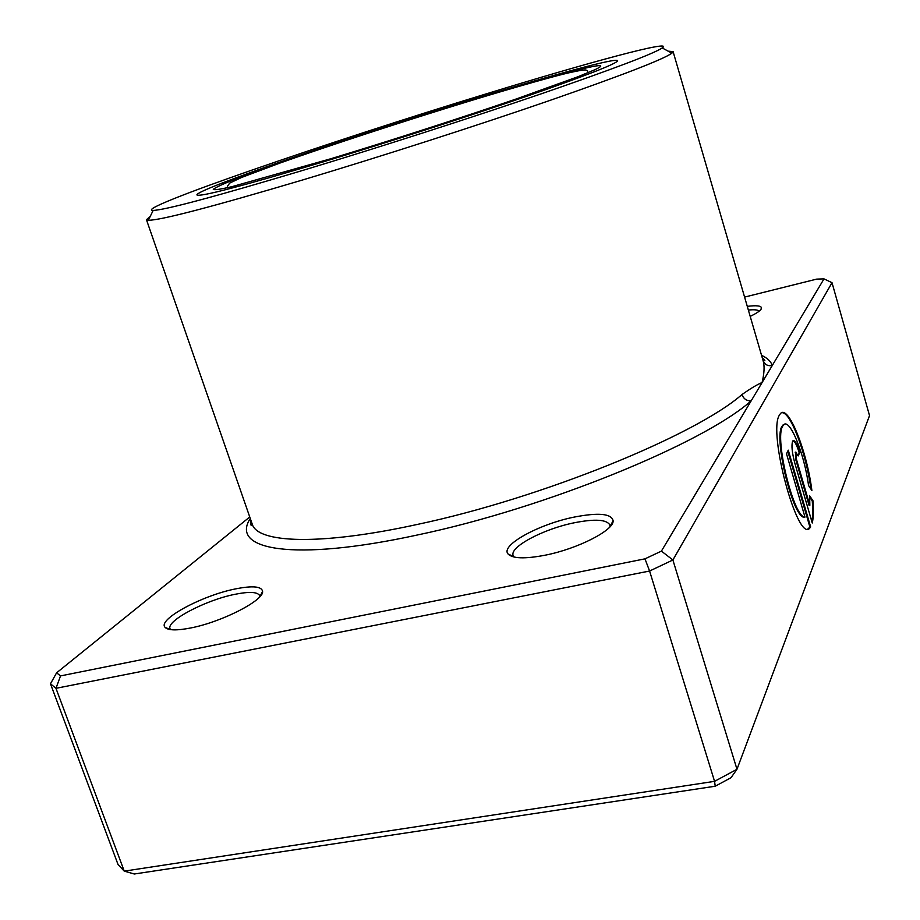 <?xml version="1.0" encoding="UTF-8"?>
<svg xmlns="http://www.w3.org/2000/svg" width="920" height="920" viewBox="0 0 920 920"><rect width="100%" height="100%" fill="white"/><g stroke="black" fill="none" stroke-linecap="round" stroke-linejoin="round"><path stroke-width="1.38" d="M249.745 516.982L56.603 672.819L60.524 675.912L644.977 558.842L661.411 551.115L751.203 400.786C746.775 401.062 743.693 398.981 741.957 394.565C750.835 388.332 757.551 384.318 762.093 382.547C764.301 373.232 764.669 366.045 763.186 360.962L673.095 51.612L671.899 53.187C663.308 59.374 622.334 75.233 548.964 100.763C477.031 125.58 381.305 156.377 303.186 179.802C212.117 206.839 160.505 220.34 148.327 220.282L146.441 219.696L150.213 216.464M807.944 528.851L809.922 527.148L810.658 526.999L809.991 527.838C798.157 544.709 767.556 432.204 779.447 415.058L780.413 413.655C788.118 403.846 807.001 450.857 811.877 490.521L808.542 485.518C804.448 453.824 789.556 417.231 783.506 424.982L782.678 426.19C774.26 438.345 793.787 517.995 804.977 517.097L804.23 517.247C793.029 518.144 773.501 438.506 781.942 426.351L784.495 424.281M794.822 463.128C792.062 452.778 791.315 445.498 792.58 441.324L792.913 440.818C794.822 439.806 797.122 443.67 799.836 452.398L798.181 455.94L795.765 452.26L796.513 459.517L809.841 505.344L809.634 495.788L812.981 500.756C813.728 510.462 813.487 517.879 812.256 523.009L794.822 463.128M809.841 505.344L809.117 505.494L795.788 459.666L795.501 452.168M545.203 555.185C524.929 559.061 512.555 558.647 508.058 553.978C500.158 545.353 538.821 524.181 574.034 517.12C598.552 512.359 611.581 513.59 613.134 520.823C613.985 530.231 577.691 548.849 545.203 555.185M609.983 526.792L609.856 524.986C606.728 519.466 594.837 518.731 574.207 522.79C543.559 528.919 509.438 546.928 513.13 555.519L514.073 557.06M190.831 627.946C176.732 630.694 168.153 630.499 165.094 627.359C157.09 619.654 202.009 595.505 235.232 588.961C252.586 585.499 261.705 586.316 262.579 591.422C264.132 600.219 222.053 621.931 190.831 627.946M259.877 596.666L259.716 595.688C257.68 591.87 249.377 591.422 234.818 594.343C205.677 600.081 166.037 620.839 170.05 628.762L170.545 629.636M303.807 170.096C379.523 147.234 472.178 117.449 542.064 93.541C613.375 68.954 653.442 53.762 662.239 47.966C675.05 38.996 589.076 62.272 486.07 93.909C331.039 141.185 130.824 209.933 153.168 210.427C165.289 209.978 215.498 196.535 303.807 170.096M668.15 51.163L673.095 51.612M473.524 99.165C350.566 136.654 195.396 189.692 196.914 194.948C199.709 197.259 242.132 186.139 324.197 161.575C390.149 141.623 470.683 115.621 528.643 95.599C587.684 75.037 617.343 63.388 617.619 60.685C616.71 57.408 552.092 75.06 473.524 99.165C350.566 136.654 195.396 189.692 196.914 194.948C199.709 197.259 242.132 186.139 324.197 161.575C390.149 141.623 470.683 115.621 528.643 95.599C587.684 75.037 617.343 63.388 617.619 60.685C616.71 57.408 552.092 75.06 473.524 99.165M661.411 551.115L672.888 559.981L736.977 769.269L869.526 415.61L832.013 282.693L672.888 559.981L649.589 571.021L714.564 781.344L736.977 769.269L731.009 777.71L715.231 786.22L134.32 874L124.246 871.136L714.564 781.344L715.231 786.22M804.977 517.097L786.508 453.778L788.268 450.167L810.658 526.999M50.473 683.79L118.036 864.512L124.246 871.136L55.97 688.321L50.473 683.79L56.603 672.819M644.977 558.842L649.589 571.021L55.97 688.321L60.524 675.912M747.293 306.36C756.585 305.198 761.334 305.773 761.541 308.073C761.265 310.132 757.494 312.892 750.202 316.365M250.274 518.5C229.655 549.872 292.79 562.074 417.013 535.072C545.457 508.311 704.214 443.026 751.203 400.786L824.009 278.886L816.684 279.116L744.591 297.091M759.138 311.213C758.126 309.833 754.538 309.442 748.362 310.051M832.013 282.693L824.009 278.886M797.916 455.101L799.836 452.398M799.112 452.559C796.961 445.441 794.937 441.485 793.063 440.691M811.854 521.64C812.797 516.545 812.923 509.634 812.256 500.905L812.981 500.756M812.256 500.905L809.715 497.133M810.945 489.129C806.207 453.284 790.28 411.01 781.735 412.746M809.922 527.148L787.784 451.179M761.553 355.327C767.199 357.914 770.787 361.296 772.306 365.459C768.165 366.298 765.164 364.883 763.301 361.249L763.163 360.858M146.441 219.696L252.195 524.02C257.278 543.168 319.746 545.824 417.22 524.457C541.765 498.191 695.669 435.252 741.957 394.565M795.788 459.666L796.513 459.517M468.866 101.108C556.428 74.255 621.219 57.396 594.792 69.759L578.128 76.67L515.764 99.141C461.713 117.679 391.471 140.334 331.28 158.608L231.759 186.725C220.259 189.324 214.107 190.198 213.279 189.347C215.395 187.577 222.088 184.414 233.381 179.848C277.863 162.357 381.328 127.903 468.866 101.108M782.77 425.143L783.506 424.982M809.255 527.988L809.991 527.838M795.156 452.237L795.88 452.076M513.774 556.703L508.058 553.978M170.464 629.625L165.094 627.359M662.239 47.966L671.899 53.187M153.168 210.427L148.327 220.282M259.934 596.608L262.579 591.422M610.029 526.332L613.134 520.823M760.357 310.132L761.541 308.073M763.186 360.962L764.865 360.617L762.151 357.385M250.976 520.513L250.642 524.733L251.712 525.584L252.195 524.02M227.424 186.208L229.736 183.08L241.5 177.491L280.312 162.92C331.74 144.681 404.512 120.98 468.257 101.476C514.659 87.239 557.451 75.325 568.583 72.875C586.891 68.873 585.822 69.655 587.696 71.231"/></g></svg>
